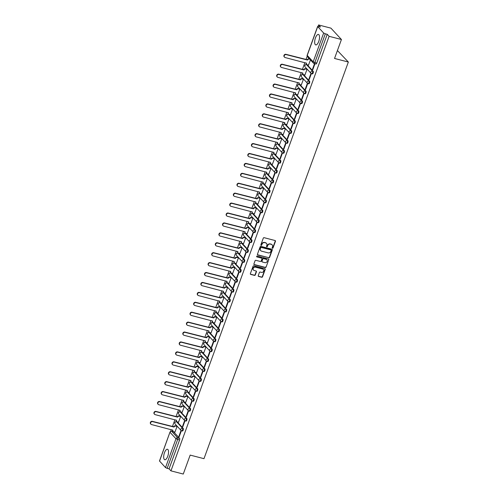 <?xml version="1.0" encoding="UTF-8"?>
<svg xmlns="http://www.w3.org/2000/svg" width="499" height="499" viewBox="0 0 499 499"><rect width="100%" height="100%" fill="white"/><g stroke="black" fill="none" stroke-linecap="round" stroke-linejoin="round"><path stroke-width="0.75" d="M272.454 248.259A0.474 0.424 137.2 0 0 273.04 247.934L275.454 241.304A0.68 0.611 137.2 0 0 275.074 240.524L264.127 237.686A0.68 0.611 137.2 0 0 263.291 238.154L260.877 244.784A0.474 0.424 137.2 0 0 261.145 245.333A0.474 0.424 137.2 0 0 261.726 245.009L262.037 244.148A2.183 1.952 137.2 0 1 264.713 242.657L265.624 242.894A2.183 1.952 137.2 0 1 266.846 245.396L266.535 246.25A0.474 0.424 137.2 0 0 266.797 246.799A0.474 0.424 137.2 0 0 267.383 246.469L267.695 245.614A2.183 1.952 137.2 0 1 270.371 244.117L271.281 244.354A2.183 1.952 137.2 0 1 272.504 246.855L272.192 247.716A0.474 0.424 137.2 0 0 272.454 248.259M272.186 248.015A0.474 0.424 137.2 0 0 272.828 247.71L275.242 241.073A0.68 0.611 137.2 0 0 275.223 240.587M260.871 245.084A0.474 0.424 137.2 0 0 261.52 244.778L262.037 244.148M266.528 246.55A0.474 0.424 137.2 0 0 267.171 246.244L267.695 245.614M167.751 456.273A5.414 2.096 -75.5 0 0 167.471 449.262A5.414 2.096 -75.5 0 0 164.47 452.73A5.414 2.096 -75.5 0 0 164.757 459.741A5.414 2.096 -75.5 0 0 167.751 456.273M318.736 41.442A5.414 2.096 -75.5 0 0 318.456 34.431A5.414 2.096 -75.5 0 0 315.455 37.899A5.414 2.096 -75.5 0 0 315.742 44.91A5.414 2.096 -75.5 0 0 318.736 41.442M182.291 430.943A1.391 0.536 -75.5 0 0 182.409 431.011A1.391 0.536 -75.5 0 0 183.227 429.963A1.391 0.536 -75.5 0 0 183.22 428.398L177.27 421.967A1.391 0.536 -75.5 0 0 177.151 421.892A1.391 0.536 -75.5 0 0 177.014 421.898M185.902 421.019A1.391 0.536 -75.5 0 0 186.015 421.094A1.391 0.536 -75.5 0 0 186.838 420.046A1.391 0.536 -75.5 0 0 186.826 418.48L180.875 412.043A1.391 0.536 -75.5 0 0 180.763 411.974A1.391 0.536 -75.5 0 0 180.626 411.981M189.514 411.101A1.391 0.536 -75.5 0 0 189.626 411.176A1.391 0.536 -75.5 0 0 190.45 410.128A1.391 0.536 -75.5 0 0 190.437 408.556L184.487 402.125A1.391 0.536 -75.5 0 0 184.374 402.051A1.391 0.536 -75.5 0 0 184.237 402.063M193.125 401.184A1.391 0.536 -75.5 0 0 193.238 401.252A1.391 0.536 -75.5 0 0 194.061 400.21A1.391 0.536 -75.5 0 0 194.049 398.639L188.098 392.208A1.391 0.536 -75.5 0 0 187.986 392.133A1.391 0.536 -75.5 0 0 187.849 392.139M196.731 391.266A1.391 0.536 -75.5 0 0 196.849 391.335A1.391 0.536 -75.5 0 0 197.673 390.287A1.391 0.536 -75.5 0 0 197.66 388.721L191.71 382.284A1.391 0.536 -75.5 0 0 191.591 382.215A1.391 0.536 -75.5 0 0 191.46 382.222M200.342 381.342A1.391 0.536 -75.5 0 0 200.461 381.417A1.391 0.536 -75.5 0 0 201.278 380.369A1.391 0.536 -75.5 0 0 201.272 378.803L195.321 372.366A1.391 0.536 -75.5 0 0 195.203 372.298A1.391 0.536 -75.5 0 0 195.065 372.304M203.954 371.424A1.391 0.536 -75.5 0 0 204.072 371.499A1.391 0.536 -75.5 0 0 204.889 370.451A1.391 0.536 -75.5 0 0 204.877 368.88L198.926 362.449A1.391 0.536 -75.5 0 0 198.814 362.374A1.391 0.536 -75.5 0 0 198.677 362.38M207.565 361.507A1.391 0.536 -75.5 0 0 207.678 361.575A1.391 0.536 -75.5 0 0 208.501 360.534A1.391 0.536 -75.5 0 0 208.488 358.962L202.538 352.531A1.391 0.536 -75.5 0 0 202.426 352.456A1.391 0.536 -75.5 0 0 202.288 352.462M211.177 351.589A1.391 0.536 -75.5 0 0 211.289 351.658A1.391 0.536 -75.5 0 0 212.112 350.61A1.391 0.536 -75.5 0 0 212.1 349.044L206.149 342.607A1.391 0.536 -75.5 0 0 206.037 342.539A1.391 0.536 -75.5 0 0 205.9 342.545M214.788 341.665A1.391 0.536 -75.5 0 0 214.901 341.74A1.391 0.536 -75.5 0 0 215.724 340.692A1.391 0.536 -75.5 0 0 215.711 339.127L209.761 332.69A1.391 0.536 -75.5 0 0 209.642 332.615A1.391 0.536 -75.5 0 0 209.511 332.627M218.394 331.748A1.391 0.536 -75.5 0 0 218.512 331.823A1.391 0.536 -75.5 0 0 219.329 330.775A1.391 0.536 -75.5 0 0 219.323 329.203L213.372 322.772A1.391 0.536 -75.5 0 0 213.254 322.697A1.391 0.536 -75.5 0 0 213.117 322.703M222.005 321.83A1.391 0.536 -75.5 0 0 222.124 321.899A1.391 0.536 -75.5 0 0 222.941 320.851A1.391 0.536 -75.5 0 0 222.934 319.285L216.978 312.854A1.391 0.536 -75.5 0 0 216.865 312.779A1.391 0.536 -75.5 0 0 216.728 312.786M225.617 311.906A1.391 0.536 -75.5 0 0 225.729 311.981A1.391 0.536 -75.5 0 0 226.552 310.933A1.391 0.536 -75.5 0 0 226.54 309.368L220.589 302.93A1.391 0.536 -75.5 0 0 220.477 302.862A1.391 0.536 -75.5 0 0 220.34 302.868M229.228 301.989A1.391 0.536 -75.5 0 0 229.34 302.063A1.391 0.536 -75.5 0 0 230.164 301.016A1.391 0.536 -75.5 0 0 230.151 299.444L224.201 293.013A1.391 0.536 -75.5 0 0 224.088 292.938A1.391 0.536 -75.5 0 0 223.951 292.95M232.84 292.071A1.391 0.536 -75.5 0 0 232.952 292.14A1.391 0.536 -75.5 0 0 233.775 291.098A1.391 0.536 -75.5 0 0 233.763 289.526L227.812 283.095A1.391 0.536 -75.5 0 0 227.694 283.02A1.391 0.536 -75.5 0 0 227.563 283.027M236.445 282.153A1.391 0.536 -75.5 0 0 236.563 282.222A1.391 0.536 -75.5 0 0 237.387 281.174A1.391 0.536 -75.5 0 0 237.374 279.608L231.424 273.171A1.391 0.536 -75.5 0 0 231.305 273.103A1.391 0.536 -75.5 0 0 231.174 273.109M240.056 272.229A1.391 0.536 -75.5 0 0 240.175 272.304A1.391 0.536 -75.5 0 0 240.992 271.256A1.391 0.536 -75.5 0 0 240.986 269.691L235.035 263.254A1.391 0.536 -75.5 0 0 234.917 263.185A1.391 0.536 -75.5 0 0 234.779 263.191M243.668 262.312A1.391 0.536 -75.5 0 0 243.78 262.387A1.391 0.536 -75.5 0 0 244.604 261.339A1.391 0.536 -75.5 0 0 244.591 259.767L238.641 253.336A1.391 0.536 -75.5 0 0 238.528 253.261A1.391 0.536 -75.5 0 0 238.391 253.267M247.279 252.394A1.391 0.536 -75.5 0 0 247.392 252.463A1.391 0.536 -75.5 0 0 248.215 251.421A1.391 0.536 -75.5 0 0 248.203 249.849L242.252 243.418A1.391 0.536 -75.5 0 0 242.14 243.344A1.391 0.536 -75.5 0 0 242.003 243.35M250.891 242.477A1.391 0.536 -75.5 0 0 251.003 242.545A1.391 0.536 -75.5 0 0 251.827 241.497A1.391 0.536 -75.5 0 0 251.814 239.932L245.864 233.495A1.391 0.536 -75.5 0 0 245.745 233.426A1.391 0.536 -75.5 0 0 245.614 233.432M254.496 232.553A1.391 0.536 -75.5 0 0 254.615 232.628A1.391 0.536 -75.5 0 0 255.438 231.58A1.391 0.536 -75.5 0 0 255.426 230.014L249.475 223.577A1.391 0.536 -75.5 0 0 249.357 223.508A1.391 0.536 -75.5 0 0 249.226 223.515M258.108 222.635A1.391 0.536 -75.5 0 0 258.226 222.71A1.391 0.536 -75.5 0 0 259.043 221.662A1.391 0.536 -75.5 0 0 259.037 220.09L253.087 213.659A1.391 0.536 -75.5 0 0 252.968 213.584A1.391 0.536 -75.5 0 0 252.831 213.591M261.719 212.717A1.391 0.536 -75.5 0 0 261.838 212.786A1.391 0.536 -75.5 0 0 262.655 211.738A1.391 0.536 -75.5 0 0 262.642 210.173L256.692 203.742A1.391 0.536 -75.5 0 0 256.58 203.667A1.391 0.536 -75.5 0 0 256.442 203.673M265.331 202.794A1.391 0.536 -75.5 0 0 265.443 202.868A1.391 0.536 -75.5 0 0 266.266 201.821A1.391 0.536 -75.5 0 0 266.254 200.255L260.303 193.818A1.391 0.536 -75.5 0 0 260.191 193.749A1.391 0.536 -75.5 0 0 260.054 193.755M268.942 192.876A1.391 0.536 -75.5 0 0 269.055 192.951A1.391 0.536 -75.5 0 0 269.878 191.903A1.391 0.536 -75.5 0 0 269.865 190.331L263.915 183.9A1.391 0.536 -75.5 0 0 263.803 183.825A1.391 0.536 -75.5 0 0 263.665 183.838M272.554 182.958A1.391 0.536 -75.5 0 0 272.666 183.027A1.391 0.536 -75.5 0 0 273.489 181.985A1.391 0.536 -75.5 0 0 273.477 180.413L267.526 173.983A1.391 0.536 -75.5 0 0 267.408 173.908A1.391 0.536 -75.5 0 0 267.277 173.914M276.159 173.041A1.391 0.536 -75.5 0 0 276.278 173.109A1.391 0.536 -75.5 0 0 277.095 172.061A1.391 0.536 -75.5 0 0 277.088 170.496L271.138 164.059A1.391 0.536 -75.5 0 0 271.019 163.99A1.391 0.536 -75.5 0 0 270.882 163.996M279.771 163.117A1.391 0.536 -75.5 0 0 279.889 163.192A1.391 0.536 -75.5 0 0 280.706 162.144A1.391 0.536 -75.5 0 0 280.7 160.578L274.743 154.141A1.391 0.536 -75.5 0 0 274.631 154.072A1.391 0.536 -75.5 0 0 274.494 154.079M283.382 153.199A1.391 0.536 -75.5 0 0 283.494 153.274A1.391 0.536 -75.5 0 0 284.318 152.226A1.391 0.536 -75.5 0 0 284.305 150.654L278.355 144.223A1.391 0.536 -75.5 0 0 278.242 144.149A1.391 0.536 -75.5 0 0 278.105 144.161M286.994 143.282A1.391 0.536 -75.5 0 0 287.106 143.35A1.391 0.536 -75.5 0 0 287.929 142.309A1.391 0.536 -75.5 0 0 287.917 140.737L281.966 134.306A1.391 0.536 -75.5 0 0 281.854 134.231A1.391 0.536 -75.5 0 0 281.717 134.237M290.605 133.364A1.391 0.536 -75.5 0 0 290.717 133.433A1.391 0.536 -75.5 0 0 291.541 132.385A1.391 0.536 -75.5 0 0 291.528 130.819L285.578 124.382A1.391 0.536 -75.5 0 0 285.459 124.313A1.391 0.536 -75.5 0 0 285.328 124.32M294.21 123.44A1.391 0.536 -75.5 0 0 294.329 123.515A1.391 0.536 -75.5 0 0 295.152 122.467A1.391 0.536 -75.5 0 0 295.14 120.901L289.189 114.464A1.391 0.536 -75.5 0 0 289.071 114.396A1.391 0.536 -75.5 0 0 288.933 114.402M297.822 113.523A1.391 0.536 -75.5 0 0 297.94 113.597A1.391 0.536 -75.5 0 0 298.758 112.549A1.391 0.536 -75.5 0 0 298.751 110.978L292.794 104.547A1.391 0.536 -75.5 0 0 292.682 104.472A1.391 0.536 -75.5 0 0 292.545 104.478M301.433 103.605A1.391 0.536 -75.5 0 0 301.546 103.673A1.391 0.536 -75.5 0 0 302.369 102.626A1.391 0.536 -75.5 0 0 302.357 101.06L296.406 94.629A1.391 0.536 -75.5 0 0 296.294 94.554A1.391 0.536 -75.5 0 0 296.156 94.561M305.045 93.681A1.391 0.536 -75.5 0 0 305.157 93.756A1.391 0.536 -75.5 0 0 305.981 92.708A1.391 0.536 -75.5 0 0 305.968 91.142L300.018 84.705A1.391 0.536 -75.5 0 0 299.905 84.637A1.391 0.536 -75.5 0 0 299.768 84.643M308.656 83.763A1.391 0.536 -75.5 0 0 308.769 83.838A1.391 0.536 -75.5 0 0 309.592 82.79A1.391 0.536 -75.5 0 0 309.58 81.218L303.629 74.788A1.391 0.536 -75.5 0 0 303.511 74.713A1.391 0.536 -75.5 0 0 303.38 74.725M312.262 73.846A1.391 0.536 -75.5 0 0 312.38 73.921A1.391 0.536 -75.5 0 0 313.204 72.873A1.391 0.536 -75.5 0 0 313.191 71.301L307.241 64.87A1.391 0.536 -75.5 0 0 307.122 64.795A1.391 0.536 -75.5 0 0 306.991 64.801M258.251 275.679A0.68 0.611 137.2 0 0 258.632 276.458L261.707 277.251A0.68 0.611 137.2 0 0 262.543 276.783L265.219 269.423A0.68 0.611 137.2 0 0 264.838 268.637L253.891 265.805A0.68 0.611 137.2 0 0 253.055 266.273L250.373 273.639A0.68 0.611 137.2 0 0 250.754 274.419L254.465 275.379A0.68 0.611 137.2 0 0 255.301 274.912L256.449 271.762A0.68 0.611 137.2 0 0 256.068 270.982L254.228 270.502A1.821 1.628 137.2 0 1 253.423 267.994A1.821 1.628 137.2 0 1 255.444 267.165L262.649 269.03A1.821 1.628 137.2 0 1 263.46 271.537A1.821 1.628 137.2 0 1 261.439 272.367L260.235 272.055A0.68 0.611 137.2 0 0 259.399 272.523L258.251 275.679M317.713 26.597L307.228 55.401L313.179 61.839L323.664 33.034L317.713 26.597L320.452 26.965L318.587 24.95L330.918 28.144L341.435 39.508L334.536 58.458L348.352 62.032L203.985 458.675L190.169 455.1L183.27 474.05L170.945 470.856L329.103 36.315L327.244 34.306L325.323 33.807L314.838 62.612A1.391 0.536 104.5 0 1 314.071 63.504A1.391 0.536 104.5 0 1 313.952 63.429A1.391 1.241 137.2 0 1 313.397 63.099A1.391 1.391 0 0 0 314.071 63.504L315.992 63.997A1.391 0.536 104.5 0 1 315.873 63.928M341.435 39.508L329.103 36.315M268.768 257.84A0.68 0.611 137.2 0 0 269.603 257.378L272.286 250.011A0.68 0.611 137.2 0 0 271.905 249.226L260.958 246.394A0.68 0.611 137.2 0 0 260.122 246.862L257.44 254.228A0.68 0.611 137.2 0 0 257.821 255.008L268.562 257.615A0.68 0.611 137.2 0 0 269.391 257.147L272.074 249.781A0.68 0.611 137.2 0 0 272.055 249.294M268.755 259.717L266.073 267.077A0.68 0.611 137.2 0 1 265.237 267.545L254.29 264.713A0.68 0.611 137.2 0 1 253.91 263.934L255.058 260.777A0.68 0.611 137.2 0 1 255.893 260.316L260.328 261.464A0.68 0.611 137.2 0 0 261.164 260.996L261.925 258.906A0.68 0.611 137.2 0 0 261.545 258.126L256.923 256.929A0.474 0.424 137.2 0 1 256.711 256.274A0.474 0.424 137.2 0 1 257.241 256.056L268.375 258.931A0.68 0.611 137.2 0 1 268.755 259.717L266.073 267.077M173.409 431.816A1.391 0.536 104.5 0 1 173.54 431.81A1.391 0.536 104.5 0 1 173.658 431.885L179.609 438.315L177.688 437.823A1.391 0.536 104.5 0 1 177.644 439.544L167.159 468.349L165.5 467.575L159.487 460.989L169.966 432.184L159.549 461.138M318.587 24.95L318.069 26.372M307.191 56.268L306.006 59.518M304.864 62.649L302.394 69.436M301.259 72.567L298.789 79.36M297.647 82.491L295.177 89.277M294.036 92.409L291.566 99.195M290.424 102.326L287.954 109.119M286.813 112.244L284.343 119.036M283.207 122.168L280.731 128.954M279.596 132.085L277.126 138.872M275.984 142.003L273.514 148.796M272.373 151.921L269.903 158.713M268.761 161.844L266.291 168.631M265.156 171.762L262.68 178.548M261.545 181.68L259.075 188.472M257.933 191.604L255.463 198.39M254.322 201.521L251.852 208.308M250.71 211.439L248.24 218.225M247.105 221.356L244.629 228.149M243.493 231.28L241.023 238.067M239.882 241.198L237.412 247.984M236.27 251.116L233.8 257.908M232.659 261.033L230.189 267.826M229.047 270.957L226.577 277.743M225.442 280.875L222.966 287.661M221.83 290.792L219.36 297.585M218.219 300.716L215.749 307.503M214.607 310.634L212.137 317.42M210.996 320.551L208.526 327.338M207.391 330.469L204.914 337.262M203.779 340.393L201.309 347.179M200.168 350.31L197.698 357.097M196.556 360.228L194.086 367.021M192.945 370.146L190.475 376.938M189.339 380.07L186.863 386.856M185.728 389.987L183.258 396.774M182.116 399.905L179.646 406.697M178.505 409.829L176.035 416.615M174.893 419.746L172.423 426.533M171.282 429.664L170.646 431.417M337.411 50.555L348.352 62.032M170.945 470.856L169.08 468.848L167.159 468.349M323.664 33.034L325.323 33.807M308.507 65.088L310.472 59.936M312.461 69.361L312.773 69.704L314.857 63.978L314.545 63.641L312.461 69.361L312.861 69.467M308.85 79.279L309.168 79.622L311.251 73.902L310.933 73.559L308.85 79.279L309.249 79.385M304.895 75.006L307.041 69.355L306.71 69.062M305.238 89.202L305.556 89.539L307.64 83.82L307.322 83.476L305.238 89.202L305.644 89.302M301.284 84.924L303.429 79.272L303.099 78.979M301.627 99.12L301.945 99.463L304.028 93.737L303.71 93.394L301.627 99.12L302.032 99.226M297.678 94.847L299.824 89.19L299.487 88.897M298.022 109.038L298.333 109.381L300.417 103.655L300.105 103.318L298.022 109.038L298.421 109.144M294.067 104.765L296.213 99.108L295.882 98.814M294.41 118.955L294.722 119.298L296.805 113.579L296.493 113.236L294.41 118.955L294.809 119.061M290.455 114.683L292.601 109.032L292.271 108.738M290.798 128.879L291.117 129.216L293.2 123.496L292.882 123.153L290.798 128.879L291.198 128.979M286.844 124.6L288.99 118.949L288.659 118.656M287.187 138.797L287.505 139.14L289.588 133.414L289.27 133.077L287.187 138.797L287.592 138.903M283.232 134.524L285.378 128.867L285.048 128.574M283.575 148.714L283.894 149.058L285.977 143.332L285.659 142.995L283.575 148.714L283.981 148.821M279.627 144.442L281.773 138.791L281.436 138.491M279.97 158.638L280.282 158.975L282.365 153.255L282.054 152.912L279.97 158.638L280.369 158.738M276.016 154.359L278.161 148.708L277.824 148.415M276.359 168.556L276.671 168.893L278.754 163.173L278.442 162.83L276.359 168.556L276.758 168.656M272.404 164.283L274.55 158.626L274.219 158.333M272.747 178.474L273.065 178.817L275.142 173.091L274.83 172.754L272.747 178.474L273.146 178.58M268.793 174.201L270.938 168.543L270.608 168.25M269.136 188.391L269.454 188.734L271.537 183.014L271.219 182.671L269.136 188.391L269.541 188.497M265.181 184.119L267.327 178.467L266.996 178.174M265.524 198.315L265.842 198.652L267.926 192.932L267.607 192.589L265.524 198.315L265.93 198.415M261.57 194.036L263.721 188.385L263.385 188.092M261.919 208.233L262.231 208.576L264.314 202.85L263.996 202.507L261.919 208.233L262.318 208.339M257.964 203.96L260.11 198.303L259.773 198.009M258.307 218.15L258.619 218.493L260.703 212.767L260.391 212.431L258.307 218.15L258.707 218.256M254.353 213.878L256.498 208.22L256.168 207.927M254.696 228.068L255.008 228.411L257.091 222.691L256.779 222.348L254.696 228.068L255.095 228.174M250.741 223.795L252.887 218.144L252.556 217.851M251.084 237.992L251.402 238.329L253.486 232.609L253.168 232.266L251.084 237.992L251.484 238.092M247.13 233.713L249.275 228.062L248.945 227.769M247.473 247.909L247.791 248.252L249.874 242.526L249.556 242.183L247.473 247.909L247.878 248.015M243.518 243.637L245.67 237.979L245.333 237.686M243.861 257.827L244.179 258.17L246.263 252.444L245.945 252.107L243.861 257.827L244.267 257.933M239.913 253.554L242.059 247.897L241.722 247.604M240.256 267.745L240.568 268.088L242.651 262.368L242.339 262.025L240.256 267.745L240.655 267.851M236.301 263.472L238.447 257.821L238.117 257.528M236.645 277.669L236.956 278.005L239.04 272.286L238.728 271.943L236.645 277.669L237.044 277.768M232.69 273.396L234.836 267.738L234.505 267.445M233.033 287.586L233.351 287.929L235.434 282.203L235.116 281.866L233.033 287.586L233.432 287.692M229.078 283.313L231.224 277.656L230.894 277.363M229.421 297.504L229.74 297.847L231.823 292.127L231.505 291.784L229.421 297.504L229.827 297.61M225.467 293.231L227.613 287.58L227.282 287.287M225.81 307.428L226.128 307.764L228.211 302.045L227.893 301.702L225.81 307.428L226.215 307.527M221.862 303.149L224.007 297.498L223.671 297.204M222.205 317.345L222.517 317.688L224.6 311.962L224.288 311.619L222.205 317.345L222.604 317.451M218.25 313.073L220.396 307.415L220.059 307.122M218.593 327.263L218.905 327.606L220.988 321.88L220.677 321.543L218.593 327.263L218.992 327.369M214.639 322.99L216.784 317.333L216.454 317.04M214.982 337.181L215.3 337.524L217.377 331.804L217.065 331.461L214.982 337.181L215.381 337.287M211.027 332.908L213.173 327.257L212.842 326.964M211.37 347.104L211.688 347.441L213.772 341.721L213.453 341.378L211.37 347.104L211.776 347.204M207.416 342.825L209.561 337.174L209.231 336.881M207.759 357.022L208.077 357.365L210.16 351.639L209.842 351.296L207.759 357.022L208.164 357.128M203.804 352.749L205.956 347.092L205.619 346.799M204.153 366.94L204.465 367.283L206.549 361.557L206.23 361.22L204.153 366.94L204.553 367.046M200.199 362.667L202.344 357.01L202.008 356.716M200.542 376.857L200.854 377.2L202.937 371.481L202.625 371.137L200.542 376.857L200.941 376.963M196.587 372.585L198.733 366.933L198.402 366.64M196.93 386.781L197.242 387.118L199.326 381.398L199.014 381.055L196.93 386.781L197.33 386.881M192.976 382.508L195.121 376.851L194.791 376.558M193.319 396.699L193.637 397.042L195.72 391.316L195.402 390.979L193.319 396.699L193.724 396.805M189.364 392.426L191.51 386.769L191.179 386.476M189.707 406.616L190.025 406.959L192.109 401.233L191.791 400.897L189.707 406.616L190.113 406.722M185.753 402.344L187.905 396.693L187.568 396.399M186.096 416.54L186.414 416.877L188.497 411.157L188.179 410.814L186.096 416.54L186.501 416.64M182.147 412.261L184.293 406.61L183.956 406.317M182.491 426.458L182.802 426.801L184.886 421.075L184.574 420.732L182.491 426.458L182.89 426.558M178.536 422.185L180.682 416.528L180.351 416.235M178.879 436.376L179.191 436.719L181.274 430.993L180.962 430.656L178.879 436.376L179.278 436.482M174.924 432.103L177.07 426.445L176.74 426.152M169.08 468.848L179.565 440.043A1.391 0.536 -75.5 0 0 179.609 438.315M327.244 34.306L316.759 63.111A1.391 0.536 104.5 0 1 315.992 63.997M272.042 244.766A2.183 1.952 137.2 0 0 271.069 244.13L271.281 244.354M267.489 245.383A2.183 1.952 137.2 0 1 270.159 243.892L271.069 244.13M266.391 243.3A2.183 1.952 137.2 0 0 265.418 242.664L265.624 242.894M261.832 243.924A2.183 1.952 137.2 0 1 264.501 242.427L265.418 242.664M257.459 254.721A0.68 0.611 137.2 0 0 257.609 254.783L268.562 257.615M271.182 250.479A0.474 0.424 137.2 0 0 270.92 249.93L261.308 247.442A0.474 0.424 137.2 0 0 260.721 247.772L260.391 248.677A2.183 1.952 137.2 0 0 261.613 251.178L268.181 252.874A2.183 1.952 137.2 0 0 270.857 251.384L271.182 250.479M260.64 250.542A2.183 1.952 137.2 0 1 260.185 248.446L260.515 247.541A0.474 0.424 137.2 0 1 261.096 247.217L270.708 249.7M253.929 264.426A0.68 0.611 137.2 0 0 254.078 264.489L265.025 267.321A0.68 0.611 137.2 0 0 265.861 266.853M261.694 258.189A0.68 0.611 137.2 0 0 261.333 257.896L256.923 256.929M264.938 262.655A1.821 1.628 137.2 0 0 266.884 259.748A1.821 1.628 137.2 0 0 266.154 259.318L263.615 258.657A0.68 0.611 137.2 0 0 262.78 259.124L262.019 261.214A0.68 0.611 137.2 0 0 262.399 262L264.938 262.655M266.772 259.642A1.821 1.628 137.2 0 0 265.942 259.087L266.154 259.318M262.037 261.707A0.68 0.611 137.2 0 1 261.807 260.989L262.568 258.9A0.68 0.611 137.2 0 1 263.403 258.432L265.942 259.087M268.543 259.486A0.68 0.611 137.2 0 0 268.524 259M263.272 269.354A1.821 1.628 137.2 0 0 262.443 268.799L262.649 269.03M253.398 269.953A1.821 1.628 137.2 0 1 255.232 266.934L262.443 268.799M250.398 274.132A0.68 0.611 137.2 0 0 250.548 274.194L254.259 275.155A0.68 0.611 137.2 0 0 255.089 274.687L256.237 271.531A0.68 0.611 137.2 0 0 256.218 271.044M258.27 276.165A0.68 0.611 137.2 0 0 258.42 276.228L261.495 277.026A0.68 0.611 137.2 0 0 262.331 276.558L265.013 269.192A0.68 0.611 137.2 0 0 264.988 268.699M309.823 59.238L309.318 59.107A1.391 1.241 137.2 0 0 307.615 60.055L286.208 54.622A1.597 1.428 137.2 0 0 285.141 57.547L306.486 63.173A1.391 1.241 137.2 0 0 307.259 64.764L308.588 65.107M306.704 64.433L306.43 64.14A1.391 1.241 -42.8 0 1 306.174 62.986M284.505 57.167L284.23 56.874A1.597 1.428 -42.8 0 1 285.933 54.322L307.347 59.761A1.391 1.241 -42.8 0 1 309.043 58.807L309.318 59.107M309.548 58.938L309.043 58.807M307.035 69.367L305.706 69.024A1.391 1.241 137.2 0 0 304.01 69.979L282.596 64.539A1.597 1.428 137.2 0 0 281.53 67.465L302.874 73.091A1.391 1.241 137.2 0 0 303.648 74.682L304.976 75.025M303.093 74.357L302.818 74.058A1.391 1.241 -42.8 0 1 302.562 72.91M280.893 67.084L280.619 66.791A1.597 1.428 -42.8 0 1 282.322 64.246L303.735 69.679A1.391 1.241 -42.8 0 1 305.438 68.731L305.706 69.024M306.791 69.08L305.438 68.731M303.429 79.285L302.101 78.942A1.391 1.241 137.2 0 0 300.398 79.896L278.985 74.457A1.597 1.428 137.2 0 0 277.918 77.382L299.263 83.009A1.391 1.241 137.2 0 0 300.036 84.605L301.365 84.949M299.481 84.275L299.207 83.975A1.391 1.241 -42.8 0 1 298.951 82.828M277.282 77.002L277.007 76.709A1.597 1.428 -42.8 0 1 278.71 74.164L300.124 79.597A1.391 1.241 -42.8 0 1 301.826 78.649L302.101 78.942M303.18 78.998L301.826 78.649M299.818 89.209L298.489 88.866A1.391 1.241 137.2 0 0 296.786 89.814L275.373 84.381A1.597 1.428 137.2 0 0 273.67 86.926A1.597 1.428 137.2 0 0 274.313 87.3L295.651 92.933A1.391 1.241 137.2 0 0 296.431 94.523L297.76 94.866M295.87 94.192L295.601 93.899A1.391 1.241 -42.8 0 1 295.346 92.745M273.67 86.926L273.396 86.626A1.597 1.428 -42.8 0 1 275.099 84.082L296.512 89.521A1.391 1.241 -42.8 0 1 298.215 88.566L298.489 88.866M299.568 88.916L298.215 88.566M296.206 99.126L294.878 98.783A1.391 1.241 137.2 0 0 293.175 99.731L271.762 94.299A1.597 1.428 137.2 0 0 270.059 96.843A1.597 1.428 137.2 0 0 270.701 97.224L292.04 102.85A1.391 1.241 137.2 0 0 292.819 104.441L294.148 104.784M292.264 104.11L291.99 103.817A1.391 1.241 -42.8 0 1 291.734 102.663M270.059 96.843L269.784 96.55A1.597 1.428 -42.8 0 1 271.493 93.999L292.901 99.438A1.391 1.241 -42.8 0 1 294.603 98.49L294.878 98.783M295.957 98.839L294.603 98.49M292.595 109.044L291.266 108.701A1.391 1.241 137.2 0 0 289.563 109.655L268.156 104.216A1.597 1.428 137.2 0 0 266.447 106.761A1.597 1.428 137.2 0 0 267.09 107.142L288.434 112.768A1.391 1.241 137.2 0 0 289.208 114.358L290.537 114.708M288.653 114.034L288.378 113.735A1.391 1.241 -42.8 0 1 288.123 112.587M266.447 106.761L266.179 106.468A1.597 1.428 -42.8 0 1 267.882 103.923L289.295 109.356A1.391 1.241 -42.8 0 1 290.992 108.408L291.266 108.701M292.352 108.757L290.992 108.408M288.983 118.968L287.655 118.619A1.391 1.241 137.2 0 0 285.958 119.573L264.545 114.134A1.597 1.428 137.2 0 0 262.842 116.685A1.597 1.428 137.2 0 0 263.478 117.059L284.823 122.685A1.391 1.241 137.2 0 0 285.596 124.282L286.925 124.625M285.041 123.952L284.767 123.658A1.391 1.241 -42.8 0 1 284.511 122.505M262.842 116.685L262.568 116.386A1.597 1.428 -42.8 0 1 264.27 113.841L285.684 119.28A1.391 1.241 -42.8 0 1 287.387 118.325L287.655 118.619M288.74 118.675L287.387 118.325M285.372 128.885L284.05 128.542A1.391 1.241 137.2 0 0 282.347 129.49L260.933 124.058A1.597 1.428 137.2 0 0 259.231 126.603A1.597 1.428 137.2 0 0 259.867 126.983L281.211 132.609A1.391 1.241 137.2 0 0 281.985 134.2L283.313 134.543M281.43 133.869L281.155 133.576A1.391 1.241 -42.8 0 1 280.9 132.422M259.231 126.603L258.956 126.303A1.597 1.428 -42.8 0 1 260.659 123.758L282.072 129.197A1.391 1.241 -42.8 0 1 283.775 128.243L284.05 128.542M285.129 128.599L283.775 128.243M281.767 138.803L280.438 138.46A1.391 1.241 137.2 0 0 278.735 139.408L257.322 133.975A1.597 1.428 137.2 0 0 255.619 136.52A1.597 1.428 137.2 0 0 256.261 136.901L277.6 142.527A1.391 1.241 137.2 0 0 278.38 144.117L279.702 144.46M277.818 143.787L277.55 143.494A1.391 1.241 -42.8 0 1 277.294 142.34M255.619 136.52L255.345 136.227A1.597 1.428 -42.8 0 1 257.047 133.676L278.461 139.115A1.391 1.241 -42.8 0 1 280.164 138.167L280.438 138.46M281.517 138.516L280.164 138.167M278.155 148.721L276.826 148.378A1.391 1.241 137.2 0 0 275.124 149.332L253.71 143.893A1.597 1.428 137.2 0 0 252.007 146.438A1.597 1.428 137.2 0 0 252.65 146.818L273.988 152.445A1.391 1.241 137.2 0 0 274.768 154.041L276.097 154.384M274.213 153.711L273.939 153.411A1.391 1.241 -42.8 0 1 273.683 152.264M252.007 146.438L251.733 146.145A1.597 1.428 -42.8 0 1 253.442 143.6L274.849 149.033A1.391 1.241 -42.8 0 1 276.552 148.084L276.826 148.378M277.906 148.434L276.552 148.084M274.544 158.645L273.215 158.302A1.391 1.241 137.2 0 0 271.512 159.25L250.105 153.811A1.597 1.428 137.2 0 0 248.396 156.362A1.597 1.428 137.2 0 0 249.038 156.736L270.377 162.362A1.391 1.241 137.2 0 0 271.157 163.959L272.485 164.302M270.601 163.628L270.327 163.335A1.391 1.241 -42.8 0 1 270.071 162.181M248.396 156.362L248.128 156.062A1.597 1.428 -42.8 0 1 249.831 153.517L271.238 158.956A1.391 1.241 -42.8 0 1 272.941 158.002L273.215 158.302M274.3 158.351L272.941 158.002M270.932 168.562L269.603 168.219A1.391 1.241 137.2 0 0 267.901 169.167L246.494 163.734A1.597 1.428 137.2 0 0 245.427 166.66L266.772 172.286A1.391 1.241 137.2 0 0 267.545 173.877L268.874 174.22M266.99 173.546L266.716 173.253A1.391 1.241 -42.8 0 1 266.46 172.099M244.791 166.279L244.516 165.986A1.597 1.428 -42.8 0 1 246.219 163.435L267.632 168.874A1.391 1.241 -42.8 0 1 269.335 167.92L269.603 168.219M270.689 168.275L269.335 167.92M267.321 178.48L265.998 178.137A1.391 1.241 137.2 0 0 264.295 179.091L242.882 173.652A1.597 1.428 137.2 0 0 241.815 176.577L263.16 182.204A1.391 1.241 137.2 0 0 263.934 183.794L265.262 184.137M263.378 183.47L263.104 183.17A1.391 1.241 -42.8 0 1 262.848 182.016M241.179 176.197L240.905 175.904A1.597 1.428 -42.8 0 1 242.608 173.359L264.021 178.792A1.391 1.241 -42.8 0 1 265.724 177.844L265.998 178.137M267.077 178.193L265.724 177.844M263.715 188.397L262.387 188.054A1.391 1.241 137.2 0 0 260.684 189.009L239.271 183.57A1.597 1.428 137.2 0 0 238.204 186.495L259.549 192.121A1.391 1.241 137.2 0 0 260.328 193.718L261.651 194.061M259.767 193.387L259.499 193.088A1.391 1.241 -42.8 0 1 259.243 191.94M237.568 186.115L237.293 185.821A1.597 1.428 -42.8 0 1 238.996 183.276L260.409 188.709A1.391 1.241 -42.8 0 1 262.112 187.761L262.387 188.054M263.466 188.111L262.112 187.761M260.104 198.321L258.775 197.978A1.391 1.241 137.2 0 0 257.072 198.926L235.659 193.487A1.597 1.428 137.2 0 0 233.956 196.038A1.597 1.428 137.2 0 0 234.599 196.413L255.937 202.045A1.391 1.241 137.2 0 0 256.717 203.636L258.045 203.979M256.162 203.305L255.887 203.012A1.391 1.241 -42.8 0 1 255.631 201.858M233.956 196.038L233.682 195.739A1.597 1.428 -42.8 0 1 235.391 193.194L256.798 198.633A1.391 1.241 -42.8 0 1 258.501 197.679L258.775 197.978M259.854 198.028L258.501 197.679M256.492 208.239L255.164 207.896A1.391 1.241 137.2 0 0 253.461 208.844L232.054 203.411A1.597 1.428 137.2 0 0 230.345 205.956A1.597 1.428 137.2 0 0 230.987 206.337L252.326 211.963A1.391 1.241 137.2 0 0 253.105 213.553L254.434 213.896M252.55 213.223L252.276 212.93A1.391 1.241 -42.8 0 1 252.02 211.776M230.345 205.956L230.076 205.663A1.597 1.428 -42.8 0 1 231.779 203.112L253.186 208.551A1.391 1.241 -42.8 0 1 254.889 207.596L255.164 207.896M256.249 207.952L254.889 207.596M252.881 218.157L251.552 217.814A1.391 1.241 137.2 0 0 249.849 218.768L228.442 213.329A1.597 1.428 137.2 0 0 227.376 216.254L248.72 221.88A1.391 1.241 137.2 0 0 249.494 223.471L250.822 223.82M248.939 223.147L248.664 222.847A1.391 1.241 -42.8 0 1 248.408 221.699M226.739 215.874L226.465 215.58A1.597 1.428 -42.8 0 1 228.168 213.036L249.581 218.468A1.391 1.241 -42.8 0 1 251.278 217.52L251.552 217.814M252.637 217.87L251.278 217.52M249.269 228.08L247.941 227.731A1.391 1.241 137.2 0 0 246.244 228.685L224.831 223.246A1.597 1.428 137.2 0 0 223.128 225.798A1.597 1.428 137.2 0 0 223.764 226.172L245.109 231.798A1.391 1.241 137.2 0 0 245.882 233.395L247.211 233.738M245.327 233.064L245.053 232.771A1.391 1.241 -42.8 0 1 244.797 231.617M223.128 225.798L222.853 225.498A1.597 1.428 -42.8 0 1 224.556 222.953L245.97 228.392A1.391 1.241 -42.8 0 1 247.672 227.438L247.941 227.731M249.026 227.787L247.672 227.438M245.664 237.998L244.335 237.655A1.391 1.241 137.2 0 0 242.633 238.603L221.219 233.17A1.597 1.428 137.2 0 0 219.516 235.715A1.597 1.428 137.2 0 0 220.153 236.096L241.497 241.722A1.391 1.241 137.2 0 0 242.271 243.312L243.599 243.655M241.716 242.982L241.441 242.689A1.391 1.241 -42.8 0 1 241.185 241.535M219.516 235.715L219.242 235.416A1.597 1.428 -42.8 0 1 220.945 232.871L242.358 238.31A1.391 1.241 -42.8 0 1 244.061 237.356L244.335 237.655M245.414 237.711L244.061 237.356M242.052 247.916L240.724 247.573A1.391 1.241 137.2 0 0 239.021 248.521L217.608 243.088A1.597 1.428 137.2 0 0 215.905 245.633A1.597 1.428 137.2 0 0 216.547 246.013L237.886 251.639A1.391 1.241 137.2 0 0 238.665 253.23L239.994 253.573M238.104 252.899L237.836 252.606A1.391 1.241 -42.8 0 1 237.58 251.452M215.905 245.633L215.63 245.34A1.597 1.428 -42.8 0 1 217.333 242.788L238.747 248.228A1.391 1.241 -42.8 0 1 240.449 247.279L240.724 247.573M241.803 247.629L240.449 247.279M238.441 257.833L237.112 257.49A1.391 1.241 137.2 0 0 235.409 258.445L213.996 253.005A1.597 1.428 137.2 0 0 212.293 255.55A1.597 1.428 137.2 0 0 212.936 255.931L234.274 261.557A1.391 1.241 137.2 0 0 235.054 263.154L236.383 263.497M234.499 262.823L234.224 262.524A1.391 1.241 -42.8 0 1 233.969 261.376M212.293 255.55L212.019 255.257A1.597 1.428 -42.8 0 1 213.728 252.712L235.135 258.145A1.391 1.241 -42.8 0 1 236.838 257.197L237.112 257.49M238.191 257.546L236.838 257.197M234.829 267.757L233.501 267.414A1.391 1.241 137.2 0 0 231.798 268.362L210.391 262.923A1.597 1.428 137.2 0 0 208.682 265.474A1.597 1.428 137.2 0 0 209.324 265.848L230.669 271.475A1.391 1.241 137.2 0 0 231.442 273.072L232.771 273.415M230.887 272.741L230.613 272.448A1.391 1.241 -42.8 0 1 230.357 271.294M208.682 265.474L208.414 265.175A1.597 1.428 -42.8 0 1 210.116 262.63L231.53 268.069A1.391 1.241 -42.8 0 1 233.226 267.115L233.501 267.414M234.586 267.464L233.226 267.115M231.218 277.675L229.889 277.332A1.391 1.241 137.2 0 0 228.193 278.28L206.779 272.847A1.597 1.428 137.2 0 0 205.713 275.772L227.057 281.399A1.391 1.241 137.2 0 0 227.831 282.989L229.16 283.332M227.276 282.659L227.001 282.365A1.391 1.241 -42.8 0 1 226.746 281.211M205.077 275.392L204.802 275.099A1.597 1.428 -42.8 0 1 206.505 272.548L227.918 277.987A1.391 1.241 -42.8 0 1 229.621 277.032L229.889 277.332M230.975 277.388L229.621 277.032M227.613 287.592L226.284 287.249A1.391 1.241 137.2 0 0 224.581 288.204L203.168 282.765A1.597 1.428 137.2 0 0 202.101 285.69L223.446 291.316A1.391 1.241 137.2 0 0 224.219 292.907L225.548 293.25M223.664 292.582L223.39 292.283A1.391 1.241 -42.8 0 1 223.134 291.129M201.465 285.309L201.191 285.016A1.597 1.428 -42.8 0 1 202.893 282.471L224.307 287.904A1.391 1.241 -42.8 0 1 226.01 286.956L226.284 287.249M227.363 287.305L226.01 286.956M224.001 297.51L222.673 297.167A1.391 1.241 137.2 0 0 220.97 298.121L199.556 292.682A1.597 1.428 137.2 0 0 197.853 295.227A1.597 1.428 137.2 0 0 198.496 295.608L219.834 301.234A1.391 1.241 137.2 0 0 220.614 302.831L221.936 303.174M220.053 302.5L219.785 302.201A1.391 1.241 -42.8 0 1 219.529 301.053M197.853 295.227L197.579 294.934A1.597 1.428 -42.8 0 1 199.282 292.389L220.695 297.822A1.391 1.241 -42.8 0 1 222.398 296.874L222.673 297.167M223.752 297.223L222.398 296.874M220.39 307.434L219.061 307.091A1.391 1.241 137.2 0 0 217.358 308.039L195.945 302.6A1.597 1.428 137.2 0 0 194.242 305.151A1.597 1.428 137.2 0 0 194.884 305.525L216.223 311.158A1.391 1.241 137.2 0 0 217.003 312.748L218.331 313.091M216.447 312.418L216.173 312.125A1.391 1.241 -42.8 0 1 215.917 310.971M194.242 305.151L193.968 304.852A1.597 1.428 -42.8 0 1 195.677 302.307L217.084 307.746A1.391 1.241 -42.8 0 1 218.787 306.791L219.061 307.091M220.14 307.141L218.787 306.791M216.778 317.352L215.449 317.008A1.391 1.241 137.2 0 0 213.747 317.957L192.34 312.524A1.597 1.428 137.2 0 0 190.63 315.069A1.597 1.428 137.2 0 0 191.273 315.449L212.611 321.075A1.391 1.241 137.2 0 0 213.391 322.666L214.72 323.009M212.836 322.335L212.562 322.042A1.391 1.241 -42.8 0 1 212.306 320.888M190.63 315.069L190.362 314.775A1.597 1.428 -42.8 0 1 192.065 312.224L213.472 317.663A1.391 1.241 -42.8 0 1 215.175 316.709L215.449 317.008M216.535 317.065L215.175 316.709M213.167 327.269L211.838 326.926A1.391 1.241 137.2 0 0 210.135 327.88L188.728 322.441A1.597 1.428 137.2 0 0 187.661 325.367L209.006 330.993A1.391 1.241 137.2 0 0 209.78 332.584L211.108 332.927M209.224 332.259L208.95 331.96A1.391 1.241 -42.8 0 1 208.694 330.812M187.025 324.986L186.751 324.693A1.597 1.428 -42.8 0 1 188.454 322.148L209.867 327.581A1.391 1.241 -42.8 0 1 211.57 326.633L211.838 326.926M212.923 326.982L211.57 326.633M209.555 337.187L208.233 336.844A1.391 1.241 137.2 0 0 206.53 337.798L185.117 332.359A1.597 1.428 137.2 0 0 183.414 334.91A1.597 1.428 137.2 0 0 184.05 335.284L205.395 340.911A1.391 1.241 137.2 0 0 206.168 342.507L207.497 342.85M205.613 342.177L205.339 341.884A1.391 1.241 -42.8 0 1 205.083 340.73M183.414 334.91L183.139 334.611A1.597 1.428 -42.8 0 1 184.842 332.066L206.255 337.499A1.391 1.241 -42.8 0 1 207.958 336.551L208.233 336.844M209.312 336.9L207.958 336.551M205.95 347.111L204.621 346.768A1.391 1.241 137.2 0 0 202.918 347.716L181.505 342.283A1.597 1.428 137.2 0 0 179.802 344.828A1.597 1.428 137.2 0 0 180.445 345.202L201.783 350.834A1.391 1.241 137.2 0 0 202.563 352.425L203.885 352.768M202.001 352.094L201.733 351.801A1.391 1.241 -42.8 0 1 201.477 350.647M179.802 344.828L179.528 344.528A1.597 1.428 -42.8 0 1 181.231 341.983L202.644 347.423A1.391 1.241 -42.8 0 1 204.347 346.468L204.621 346.768M205.7 346.824L204.347 346.468M202.338 357.028L201.01 356.685A1.391 1.241 137.2 0 0 199.307 357.633L177.893 352.2A1.597 1.428 137.2 0 0 176.191 354.745A1.597 1.428 137.2 0 0 176.833 355.126L198.172 360.752A1.391 1.241 137.2 0 0 198.951 362.343L200.28 362.686M198.396 362.012L198.122 361.719A1.391 1.241 -42.8 0 1 197.866 360.565M176.191 354.745L175.916 354.452A1.597 1.428 -42.8 0 1 177.625 351.901L199.032 357.34A1.391 1.241 -42.8 0 1 200.735 356.392L201.01 356.685M202.089 356.741L200.735 356.392M198.727 366.946L197.398 366.603A1.391 1.241 137.2 0 0 195.695 367.557L174.288 362.118A1.597 1.428 137.2 0 0 172.579 364.663A1.597 1.428 137.2 0 0 173.222 365.043L194.56 370.67A1.391 1.241 137.2 0 0 195.34 372.26L196.668 372.61M194.785 371.936L194.51 371.636A1.391 1.241 -42.8 0 1 194.254 370.489M172.579 364.663L172.311 364.37A1.597 1.428 -42.8 0 1 174.014 361.825L195.421 367.258A1.391 1.241 -42.8 0 1 197.124 366.31L197.398 366.603M198.483 366.659L197.124 366.31M195.115 376.87L193.787 376.52A1.391 1.241 137.2 0 0 192.084 377.475L170.677 372.036A1.597 1.428 137.2 0 0 168.974 374.587A1.597 1.428 137.2 0 0 169.61 374.961L190.955 380.587A1.391 1.241 137.2 0 0 191.728 382.184L193.057 382.527M191.173 381.854L190.899 381.56A1.391 1.241 -42.8 0 1 190.643 380.406M168.974 374.587L168.699 374.287A1.597 1.428 -42.8 0 1 170.402 371.743L191.816 377.182A1.391 1.241 -42.8 0 1 193.512 376.227L193.787 376.52M194.872 376.577L193.512 376.227M191.504 386.787L190.175 386.444A1.391 1.241 137.2 0 0 188.479 387.392L167.065 381.96A1.597 1.428 137.2 0 0 165.999 384.885L187.343 390.511A1.391 1.241 137.2 0 0 188.117 392.102L189.445 392.445M187.562 391.771L187.287 391.478A1.391 1.241 -42.8 0 1 187.031 390.324M165.362 384.504L165.088 384.211A1.597 1.428 -42.8 0 1 166.791 381.66L188.204 387.099A1.391 1.241 -42.8 0 1 189.907 386.145L190.175 386.444M191.26 386.5L189.907 386.145M187.898 396.705L186.57 396.362A1.391 1.241 137.2 0 0 184.867 397.31L163.454 391.877A1.597 1.428 137.2 0 0 162.387 394.803L183.732 400.429A1.391 1.241 137.2 0 0 184.505 402.019L185.834 402.362M183.95 401.695L183.676 401.396A1.391 1.241 -42.8 0 1 183.42 400.242M161.751 394.422L161.476 394.129A1.597 1.428 -42.8 0 1 163.179 391.584L184.593 397.017A1.391 1.241 -42.8 0 1 186.295 396.069L186.57 396.362M187.649 396.418L186.295 396.069M184.287 406.623L182.958 406.28A1.391 1.241 137.2 0 0 181.256 407.234L159.842 401.795A1.597 1.428 137.2 0 0 158.139 404.34A1.597 1.428 137.2 0 0 158.782 404.72L180.12 410.346A1.391 1.241 137.2 0 0 180.9 411.943L182.229 412.286M180.339 411.613L180.07 411.313A1.391 1.241 -42.8 0 1 179.815 410.166M158.139 404.34L157.865 404.047A1.597 1.428 -42.8 0 1 159.568 401.502L180.981 406.935A1.391 1.241 -42.8 0 1 182.684 405.986L182.958 406.28M184.037 406.336L182.684 405.986M180.675 416.546L179.347 416.203A1.391 1.241 137.2 0 0 177.644 417.152L156.237 411.712A1.597 1.428 137.2 0 0 154.528 414.264A1.597 1.428 137.2 0 0 155.17 414.638L176.509 420.27A1.391 1.241 137.2 0 0 177.288 421.861L178.617 422.204M176.733 421.53L176.459 421.237A1.391 1.241 -42.8 0 1 176.203 420.083M154.528 414.264L154.253 413.964A1.597 1.428 -42.8 0 1 155.962 411.419L177.37 416.858A1.391 1.241 -42.8 0 1 179.072 415.904L179.347 416.203M180.426 416.253L179.072 415.904M177.064 426.464L175.735 426.121A1.391 1.241 137.2 0 0 174.032 427.069L152.625 421.636A1.597 1.428 137.2 0 0 150.916 424.181A1.597 1.428 137.2 0 0 151.559 424.562L172.904 430.188A1.391 1.241 137.2 0 0 173.677 431.778L175.006 432.122M173.122 431.448L172.847 431.155A1.391 1.241 -42.8 0 1 172.592 430.001M150.916 424.181L150.648 423.888A1.597 1.428 -42.8 0 1 152.351 421.337L173.764 426.776A1.391 1.241 -42.8 0 1 175.461 425.822L175.735 426.121M176.821 426.177L175.461 425.822M176.278 421.749A1.391 0.536 104.5 0 1 176.471 421.717A1.391 0.536 104.5 0 1 176.584 421.786L182.534 428.223A1.391 0.536 104.5 0 1 182.547 429.789A1.391 0.536 104.5 0 1 181.723 430.837A1.391 0.536 104.5 0 1 181.611 430.762A1.391 1.241 -42.8 0 1 180.831 429.171A1.391 1.241 -42.8 0 1 182.534 428.223L183.22 428.398M177.27 421.967L176.584 421.786A1.391 1.241 137.2 0 0 174.881 422.74A1.391 1.241 -42.8 0 0 175.105 424L181.056 430.437A1.391 1.391 0 0 0 181.723 430.837L182.409 431.011M179.889 411.831A1.391 0.536 104.5 0 1 180.083 411.794A1.391 0.536 104.5 0 1 180.195 411.868L186.146 418.299A1.391 0.536 104.5 0 1 186.158 419.871A1.391 0.536 104.5 0 1 185.335 420.919A1.391 0.536 104.5 0 1 185.223 420.844A1.391 1.241 -42.8 0 1 184.443 419.254A1.391 1.241 -42.8 0 1 186.146 418.299L186.826 418.48M180.875 412.043L180.195 411.868A1.391 1.241 137.2 0 0 178.492 412.816A1.391 1.241 -42.8 0 0 178.717 414.083L184.667 420.514A1.391 1.391 0 0 0 185.335 420.919L186.015 421.094M183.495 401.907A1.391 0.536 104.5 0 1 183.688 401.876A1.391 0.536 104.5 0 1 183.807 401.951L189.757 408.382A1.391 0.536 104.5 0 1 189.77 409.953A1.391 0.536 104.5 0 1 188.946 410.995A1.391 0.536 104.5 0 1 188.834 410.926A1.391 1.241 -42.8 0 1 188.054 409.336A1.391 1.241 -42.8 0 1 189.757 408.382L190.437 408.556M184.487 402.125L183.807 401.951A1.391 1.241 137.2 0 0 182.104 402.899A1.391 1.241 -42.8 0 0 182.322 404.165L188.273 410.596A1.391 1.391 0 0 0 188.946 410.995L189.626 411.176M187.106 391.989A1.391 0.536 104.5 0 1 187.3 391.958A1.391 0.536 104.5 0 1 187.418 392.027L193.369 398.464A1.391 0.536 104.5 0 1 193.381 400.03A1.391 0.536 104.5 0 1 192.558 401.077A1.391 0.536 104.5 0 1 192.439 401.009A1.391 1.241 -42.8 0 1 191.666 399.412A1.391 1.241 -42.8 0 1 193.369 398.464L194.049 398.639M188.098 392.208L187.418 392.027A1.391 1.241 137.2 0 0 185.715 392.981A1.391 1.241 -42.8 0 0 185.934 394.241L191.884 400.678A1.391 1.391 0 0 0 192.558 401.077L193.238 401.252M190.718 382.072A1.391 0.536 104.5 0 1 190.911 382.041A1.391 0.536 104.5 0 1 191.03 382.109L196.98 388.546A1.391 0.536 104.5 0 1 196.986 390.112A1.391 0.536 104.5 0 1 196.169 391.16A1.391 0.536 104.5 0 1 196.051 391.085A1.391 1.241 -42.8 0 1 195.277 389.494A1.391 1.241 -42.8 0 1 196.98 388.546L197.66 388.721M191.71 382.284L191.03 382.109A1.391 1.241 137.2 0 0 189.327 383.064A1.391 1.241 -42.8 0 0 189.545 384.324L195.496 390.761A1.391 1.391 0 0 0 196.169 391.16L196.849 391.335M194.329 372.148A1.391 0.536 104.5 0 1 194.523 372.117A1.391 0.536 104.5 0 1 194.635 372.192L200.586 378.622A1.391 0.536 104.5 0 1 200.598 380.194A1.391 0.536 104.5 0 1 199.775 381.242A1.391 0.536 104.5 0 1 199.662 381.167A1.391 1.241 -42.8 0 1 198.889 379.577A1.391 1.241 -42.8 0 1 200.586 378.622L201.272 378.803M195.321 372.366L194.635 372.192A1.391 1.241 137.2 0 0 192.932 373.14A1.391 1.241 -42.8 0 0 193.157 374.406L199.107 380.837A1.391 1.391 0 0 0 199.775 381.242L200.461 381.417M197.941 362.23A1.391 0.536 104.5 0 1 198.134 362.199A1.391 0.536 104.5 0 1 198.246 362.274L204.197 368.705A1.391 0.536 104.5 0 1 204.21 370.277A1.391 0.536 104.5 0 1 203.386 371.318A1.391 0.536 104.5 0 1 203.274 371.25A1.391 1.241 -42.8 0 1 202.494 369.659A1.391 1.241 -42.8 0 1 204.197 368.705L204.877 368.88M198.926 362.449L198.246 362.274A1.391 1.241 137.2 0 0 196.544 363.222A1.391 1.241 -42.8 0 0 196.768 364.488L202.719 370.919A1.391 1.391 0 0 0 203.386 371.318L204.072 371.499M201.546 352.313A1.391 0.536 104.5 0 1 201.739 352.282A1.391 0.536 104.5 0 1 201.858 352.35L207.809 358.787A1.391 0.536 104.5 0 1 207.821 360.353A1.391 0.536 104.5 0 1 206.998 361.401A1.391 0.536 104.5 0 1 206.885 361.332A1.391 1.241 -42.8 0 1 206.106 359.735A1.391 1.241 -42.8 0 1 207.809 358.787L208.488 358.962M202.538 352.531L201.858 352.35A1.391 1.241 137.2 0 0 200.155 353.304A1.391 1.241 -42.8 0 0 200.373 354.564L206.324 361.002A1.391 1.391 0 0 0 206.998 361.401L207.678 361.575M205.158 342.395A1.391 0.536 104.5 0 1 205.351 342.358A1.391 0.536 104.5 0 1 205.469 342.433L211.42 348.863A1.391 0.536 104.5 0 1 211.433 350.435A1.391 0.536 104.5 0 1 210.609 351.483A1.391 0.536 104.5 0 1 210.491 351.408A1.391 1.241 -42.8 0 1 209.717 349.818A1.391 1.241 -42.8 0 1 211.42 348.863L212.1 349.044M206.149 342.607L205.469 342.433A1.391 1.241 137.2 0 0 203.767 343.387A1.391 1.241 -42.8 0 0 203.985 344.647L209.936 351.078A1.391 1.391 0 0 0 210.609 351.483L211.289 351.658M208.769 332.471A1.391 0.536 104.5 0 1 208.962 332.44A1.391 0.536 104.5 0 1 209.081 332.515L215.032 338.946A1.391 0.536 104.5 0 1 215.038 340.518A1.391 0.536 104.5 0 1 214.221 341.566A1.391 0.536 104.5 0 1 214.102 341.491A1.391 1.241 -42.8 0 1 213.329 339.9A1.391 1.241 -42.8 0 1 215.032 338.946L215.711 339.127M209.761 332.69L209.081 332.515A1.391 1.241 137.2 0 0 207.378 333.463A1.391 1.241 -42.8 0 0 207.596 334.729L213.547 341.16A1.391 1.391 0 0 0 214.221 341.566L214.901 341.74M212.381 322.554A1.391 0.536 104.5 0 1 212.574 322.522A1.391 0.536 104.5 0 1 212.686 322.597L218.637 329.028A1.391 0.536 104.5 0 1 218.649 330.594A1.391 0.536 104.5 0 1 217.832 331.642A1.391 0.536 104.5 0 1 217.714 331.573A1.391 1.241 -42.8 0 1 216.94 329.976A1.391 1.241 -42.8 0 1 218.637 329.028L219.323 329.203M213.372 322.772L212.686 322.597A1.391 1.241 137.2 0 0 210.983 323.545A1.391 1.241 -42.8 0 0 211.208 324.812L217.159 331.242A1.391 1.391 0 0 0 217.832 331.642L218.512 331.823M215.992 312.636A1.391 0.536 104.5 0 1 216.186 312.605A1.391 0.536 104.5 0 1 216.298 312.673L222.248 319.111A1.391 0.536 104.5 0 1 222.261 320.676A1.391 0.536 104.5 0 1 221.437 321.724A1.391 0.536 104.5 0 1 221.325 321.649A1.391 1.241 -42.8 0 1 220.546 320.059A1.391 1.241 -42.8 0 1 222.248 319.111L222.934 319.285M216.978 312.854L216.298 312.673A1.391 1.241 137.2 0 0 214.595 313.628A1.391 1.241 -42.8 0 0 214.82 314.888L220.77 321.325A1.391 1.391 0 0 0 221.437 321.724L222.124 321.899M219.597 302.718A1.391 0.536 104.5 0 1 219.797 302.681A1.391 0.536 104.5 0 1 219.909 302.756L225.86 309.187A1.391 0.536 104.5 0 1 225.872 310.758A1.391 0.536 104.5 0 1 225.049 311.806A1.391 0.536 104.5 0 1 224.937 311.732A1.391 1.241 -42.8 0 1 224.157 310.141A1.391 1.241 -42.8 0 1 225.86 309.187L226.54 309.368M220.589 302.93L219.909 302.756A1.391 1.241 137.2 0 0 218.206 303.704A1.391 1.241 -42.8 0 0 218.425 304.97L224.382 311.401A1.391 1.391 0 0 0 225.049 311.806L225.729 311.981M223.209 292.794A1.391 0.536 104.5 0 1 223.402 292.763A1.391 0.536 104.5 0 1 223.521 292.838L229.471 299.269A1.391 0.536 104.5 0 1 229.484 300.841A1.391 0.536 104.5 0 1 228.661 301.883A1.391 0.536 104.5 0 1 228.542 301.814A1.391 1.241 -42.8 0 1 227.769 300.223A1.391 1.241 -42.8 0 1 229.471 299.269L230.151 299.444M224.201 293.013L223.521 292.838A1.391 1.241 137.2 0 0 221.818 293.786A1.391 1.241 -42.8 0 0 222.036 295.052L227.987 301.483A1.391 1.391 0 0 0 228.661 301.883L229.34 302.063M226.82 282.877A1.391 0.536 104.5 0 1 227.014 282.846A1.391 0.536 104.5 0 1 227.132 282.914L233.083 289.351A1.391 0.536 104.5 0 1 233.089 290.917A1.391 0.536 104.5 0 1 232.272 291.965A1.391 0.536 104.5 0 1 232.154 291.896A1.391 1.241 -42.8 0 1 231.38 290.299A1.391 1.241 -42.8 0 1 233.083 289.351L233.763 289.526M227.812 283.095L227.132 282.914A1.391 1.241 137.2 0 0 225.429 283.869A1.391 1.241 -42.8 0 0 225.648 285.129L231.598 291.566A1.391 1.391 0 0 0 232.272 291.965L232.952 292.14M230.432 272.959A1.391 0.536 104.5 0 1 230.625 272.928A1.391 0.536 104.5 0 1 230.738 272.997L236.694 279.434A1.391 0.536 104.5 0 1 236.701 280.999A1.391 0.536 104.5 0 1 235.884 282.047A1.391 0.536 104.5 0 1 235.765 281.972A1.391 1.241 -42.8 0 1 234.992 280.382A1.391 1.241 -42.8 0 1 236.694 279.434L237.374 279.608M231.424 273.171L230.738 272.997A1.391 1.241 137.2 0 0 229.041 273.951A1.391 1.241 -42.8 0 0 229.259 275.211L235.21 281.648A1.391 1.391 0 0 0 235.884 282.047L236.563 282.222M234.043 263.042A1.391 0.536 104.5 0 1 234.237 263.004A1.391 0.536 104.5 0 1 234.349 263.079L240.3 269.51A1.391 0.536 104.5 0 1 240.312 271.082A1.391 0.536 104.5 0 1 239.489 272.13A1.391 0.536 104.5 0 1 239.377 272.055A1.391 1.241 -42.8 0 1 238.597 270.464A1.391 1.241 -42.8 0 1 240.3 269.51L240.986 269.691M235.035 263.254L234.349 263.079A1.391 1.241 137.2 0 0 232.646 264.027A1.391 1.241 -42.8 0 0 232.871 265.293L238.821 271.724A1.391 1.391 0 0 0 239.489 272.13L240.175 272.304M237.655 253.118A1.391 0.536 104.5 0 1 237.848 253.087A1.391 0.536 104.5 0 1 237.961 253.161L243.911 259.592A1.391 0.536 104.5 0 1 243.924 261.164A1.391 0.536 104.5 0 1 243.1 262.206A1.391 0.536 104.5 0 1 242.988 262.137A1.391 1.241 -42.8 0 1 242.208 260.547A1.391 1.241 -42.8 0 1 243.911 259.592L244.591 259.767M238.641 253.336L237.961 253.161A1.391 1.241 137.2 0 0 236.258 254.11A1.391 1.241 -42.8 0 0 236.476 255.376L242.433 261.807A1.391 1.391 0 0 0 243.1 262.206L243.78 262.387M241.26 243.2A1.391 0.536 104.5 0 1 241.454 243.169A1.391 0.536 104.5 0 1 241.572 243.238L247.523 249.675A1.391 0.536 104.5 0 1 247.535 251.24A1.391 0.536 104.5 0 1 246.712 252.288A1.391 0.536 104.5 0 1 246.6 252.22A1.391 1.241 -42.8 0 1 245.82 250.623A1.391 1.241 -42.8 0 1 247.523 249.675L248.203 249.849M242.252 243.418L241.572 243.238A1.391 1.241 137.2 0 0 239.869 244.192A1.391 1.241 -42.8 0 0 240.088 245.452L246.038 251.889A1.391 1.391 0 0 0 246.712 252.288L247.392 252.463M244.872 233.282A1.391 0.536 104.5 0 1 245.065 233.251A1.391 0.536 104.5 0 1 245.184 233.32L251.134 239.757A1.391 0.536 104.5 0 1 251.147 241.323A1.391 0.536 104.5 0 1 250.323 242.371A1.391 0.536 104.5 0 1 250.205 242.296A1.391 1.241 -42.8 0 1 249.431 240.705A1.391 1.241 -42.8 0 1 251.134 239.757L251.814 239.932M245.864 233.495L245.184 233.32A1.391 1.241 137.2 0 0 243.481 234.274A1.391 1.241 -42.8 0 0 243.699 235.534L249.65 241.971A1.391 1.391 0 0 0 250.323 242.371L251.003 242.545M248.483 223.359A1.391 0.536 104.5 0 1 248.677 223.327A1.391 0.536 104.5 0 1 248.789 223.402L254.746 229.833A1.391 0.536 104.5 0 1 254.752 231.405A1.391 0.536 104.5 0 1 253.935 232.453A1.391 0.536 104.5 0 1 253.816 232.378A1.391 1.241 -42.8 0 1 253.043 230.788A1.391 1.241 -42.8 0 1 254.746 229.833L255.426 230.014M249.475 223.577L248.789 223.402A1.391 1.241 137.2 0 0 247.092 224.35A1.391 1.241 -42.8 0 0 247.311 225.617L253.261 232.047A1.391 1.391 0 0 0 253.935 232.453L254.615 232.628M252.095 213.441A1.391 0.536 104.5 0 1 252.288 213.41A1.391 0.536 104.5 0 1 252.4 213.485L258.351 219.916A1.391 0.536 104.5 0 1 258.363 221.481A1.391 0.536 104.5 0 1 257.54 222.529A1.391 0.536 104.5 0 1 257.428 222.46A1.391 1.241 -42.8 0 1 256.654 220.864A1.391 1.241 -42.8 0 1 258.351 219.916L259.037 220.09M253.087 213.659L252.4 213.485A1.391 1.241 137.2 0 0 250.698 214.433A1.391 1.241 -42.8 0 0 250.922 215.699L256.873 222.13A1.391 1.391 0 0 0 257.54 222.529L258.226 222.71M255.706 203.523A1.391 0.536 104.5 0 1 255.9 203.492A1.391 0.536 104.5 0 1 256.012 203.561L261.963 209.998A1.391 0.536 104.5 0 1 261.975 211.564A1.391 0.536 104.5 0 1 261.152 212.611A1.391 0.536 104.5 0 1 261.039 212.537A1.391 1.241 -42.8 0 1 260.26 210.946A1.391 1.241 -42.8 0 1 261.963 209.998L262.642 210.173M256.692 203.742L256.012 203.561A1.391 1.241 137.2 0 0 254.309 204.515A1.391 1.241 -42.8 0 0 254.534 205.775L260.484 212.212A1.391 1.391 0 0 0 261.152 212.611L261.838 212.786M259.312 193.606A1.391 0.536 104.5 0 1 259.505 193.568A1.391 0.536 104.5 0 1 259.623 193.643L265.574 200.074A1.391 0.536 104.5 0 1 265.587 201.646A1.391 0.536 104.5 0 1 264.763 202.694A1.391 0.536 104.5 0 1 264.651 202.619A1.391 1.241 -42.8 0 1 263.871 201.028A1.391 1.241 -42.8 0 1 265.574 200.074L266.254 200.255M260.303 193.818L259.623 193.643A1.391 1.241 137.2 0 0 257.921 194.591A1.391 1.241 -42.8 0 0 258.139 195.858L264.09 202.288A1.391 1.391 0 0 0 264.763 202.694L265.443 202.868M262.923 183.682A1.391 0.536 104.5 0 1 263.116 183.651A1.391 0.536 104.5 0 1 263.235 183.726L269.186 190.156A1.391 0.536 104.5 0 1 269.198 191.728A1.391 0.536 104.5 0 1 268.375 192.77A1.391 0.536 104.5 0 1 268.256 192.701A1.391 1.241 -42.8 0 1 267.483 191.111A1.391 1.241 -42.8 0 1 269.186 190.156L269.865 190.331M263.915 183.9L263.235 183.726A1.391 1.241 137.2 0 0 261.532 184.674A1.391 1.241 -42.8 0 0 261.75 185.94L267.701 192.371A1.391 1.391 0 0 0 268.375 192.77L269.055 192.951M266.535 173.764A1.391 0.536 104.5 0 1 266.728 173.733A1.391 0.536 104.5 0 1 266.846 173.802L272.797 180.239A1.391 0.536 104.5 0 1 272.803 181.804A1.391 0.536 104.5 0 1 271.986 182.852A1.391 0.536 104.5 0 1 271.868 182.784A1.391 1.241 -42.8 0 1 271.094 181.187A1.391 1.241 -42.8 0 1 272.797 180.239L273.477 180.413M267.526 173.983L266.846 173.802A1.391 1.241 137.2 0 0 265.144 174.756A1.391 1.241 -42.8 0 0 265.362 176.016L271.313 182.453A1.391 1.391 0 0 0 271.986 182.852L272.666 183.027M270.146 163.847A1.391 0.536 104.5 0 1 270.339 163.815A1.391 0.536 104.5 0 1 270.452 163.884L276.402 170.321A1.391 0.536 104.5 0 1 276.415 171.887A1.391 0.536 104.5 0 1 275.591 172.935A1.391 0.536 104.5 0 1 275.479 172.86A1.391 1.241 -42.8 0 1 274.706 171.269A1.391 1.241 -42.8 0 1 276.402 170.321L277.088 170.496M271.138 164.059L270.452 163.884A1.391 1.241 137.2 0 0 268.749 164.838A1.391 1.241 -42.8 0 0 268.973 166.098L274.924 172.535A1.391 1.391 0 0 0 275.591 172.935L276.278 173.109M273.758 153.929A1.391 0.536 104.5 0 1 273.951 153.892A1.391 0.536 104.5 0 1 274.063 153.966L280.014 160.397A1.391 0.536 104.5 0 1 280.026 161.969A1.391 0.536 104.5 0 1 279.203 163.017A1.391 0.536 104.5 0 1 279.091 162.942A1.391 1.241 -42.8 0 1 278.311 161.352A1.391 1.241 -42.8 0 1 280.014 160.397L280.7 160.578M274.743 154.141L274.063 153.966A1.391 1.241 137.2 0 0 272.36 154.915A1.391 1.241 -42.8 0 0 272.585 156.181L278.536 162.612A1.391 1.391 0 0 0 279.203 163.017L279.889 163.192M277.363 144.005A1.391 0.536 104.5 0 1 277.563 143.974A1.391 0.536 104.5 0 1 277.675 144.049L283.625 150.48A1.391 0.536 104.5 0 1 283.638 152.052A1.391 0.536 104.5 0 1 282.814 153.093A1.391 0.536 104.5 0 1 282.702 153.025A1.391 1.241 -42.8 0 1 281.923 151.434A1.391 1.241 -42.8 0 1 283.625 150.48L284.305 150.654M278.355 144.223L277.675 144.049A1.391 1.241 137.2 0 0 275.972 144.997A1.391 1.241 -42.8 0 0 276.19 146.263L282.147 152.694A1.391 1.391 0 0 0 282.814 153.093L283.494 153.274M280.974 134.088A1.391 0.536 104.5 0 1 281.168 134.056A1.391 0.536 104.5 0 1 281.286 134.125L287.237 140.562A1.391 0.536 104.5 0 1 287.249 142.128A1.391 0.536 104.5 0 1 286.426 143.176A1.391 0.536 104.5 0 1 286.307 143.107A1.391 1.241 -42.8 0 1 285.534 141.51A1.391 1.241 -42.8 0 1 287.237 140.562L287.917 140.737M281.966 134.306L281.286 134.125A1.391 1.241 137.2 0 0 279.583 135.079A1.391 1.241 -42.8 0 0 279.802 136.339L285.752 142.776A1.391 1.391 0 0 0 286.426 143.176L287.106 143.35M284.586 124.17A1.391 0.536 104.5 0 1 284.779 124.139A1.391 0.536 104.5 0 1 284.898 124.207L290.848 130.644A1.391 0.536 104.5 0 1 290.855 132.21A1.391 0.536 104.5 0 1 290.038 133.258A1.391 0.536 104.5 0 1 289.919 133.183A1.391 1.241 -42.8 0 1 289.146 131.593A1.391 1.241 -42.8 0 1 290.848 130.644L291.528 130.819M285.578 124.382L284.898 124.207A1.391 1.241 137.2 0 0 283.195 125.162A1.391 1.241 -42.8 0 0 283.413 126.422L289.364 132.859A1.391 1.391 0 0 0 290.038 133.258L290.717 133.433M288.197 114.246A1.391 0.536 104.5 0 1 288.391 114.215A1.391 0.536 104.5 0 1 288.503 114.29L294.46 120.721A1.391 0.536 104.5 0 1 294.466 122.292A1.391 0.536 104.5 0 1 293.649 123.34A1.391 0.536 104.5 0 1 293.531 123.265A1.391 1.241 -42.8 0 1 292.757 121.675A1.391 1.241 -42.8 0 1 294.46 120.721L295.14 120.901M289.189 114.464L288.503 114.29A1.391 1.241 137.2 0 0 286.806 115.238A1.391 1.241 -42.8 0 0 287.025 116.504L292.975 122.935A1.391 1.391 0 0 0 293.649 123.34L294.329 123.515M291.809 104.328A1.391 0.536 104.5 0 1 292.002 104.297A1.391 0.536 104.5 0 1 292.115 104.372L298.065 110.803A1.391 0.536 104.5 0 1 298.078 112.369A1.391 0.536 104.5 0 1 297.254 113.416A1.391 0.536 104.5 0 1 297.142 113.348A1.391 1.241 -42.8 0 1 296.362 111.751A1.391 1.241 -42.8 0 1 298.065 110.803L298.751 110.978M292.794 104.547L292.115 104.372A1.391 1.241 137.2 0 0 290.412 105.32A1.391 1.241 -42.8 0 0 290.636 106.586L296.587 113.017A1.391 1.391 0 0 0 297.254 113.416L297.94 113.597M295.42 94.411A1.391 0.536 104.5 0 1 295.614 94.38A1.391 0.536 104.5 0 1 295.726 94.448L301.677 100.885A1.391 0.536 104.5 0 1 301.689 102.451A1.391 0.536 104.5 0 1 300.866 103.499A1.391 0.536 104.5 0 1 300.754 103.424A1.391 1.241 -42.8 0 1 299.974 101.833A1.391 1.241 -42.8 0 1 301.677 100.885L302.357 101.06M296.406 94.629L295.726 94.448A1.391 1.241 137.2 0 0 294.023 95.403A1.391 1.241 -42.8 0 0 294.242 96.663L300.198 103.1A1.391 1.391 0 0 0 300.866 103.499L301.546 103.673M299.026 84.493A1.391 0.536 104.5 0 1 299.219 84.456A1.391 0.536 104.5 0 1 299.338 84.531L305.288 90.961A1.391 0.536 104.5 0 1 305.301 92.533A1.391 0.536 104.5 0 1 304.477 93.581A1.391 0.536 104.5 0 1 304.365 93.506A1.391 1.241 -42.8 0 1 303.585 91.916A1.391 1.241 -42.8 0 1 305.288 90.961L305.968 91.142M300.018 84.705L299.338 84.531A1.391 1.241 137.2 0 0 297.635 85.479A1.391 1.241 -42.8 0 0 297.853 86.745L303.804 93.176A1.391 1.391 0 0 0 304.477 93.581L305.157 93.756M302.637 74.569A1.391 0.536 104.5 0 1 302.831 74.538A1.391 0.536 104.5 0 1 302.949 74.613L308.9 81.044A1.391 0.536 104.5 0 1 308.906 82.616A1.391 0.536 104.5 0 1 308.089 83.657A1.391 0.536 104.5 0 1 307.97 83.589A1.391 1.241 -42.8 0 1 307.197 81.998A1.391 1.241 -42.8 0 1 308.9 81.044L309.58 81.218M303.629 74.788L302.949 74.613A1.391 1.241 137.2 0 0 301.246 75.561A1.391 1.241 -42.8 0 0 301.465 76.827L307.415 83.258A1.391 1.391 0 0 0 308.089 83.657L308.769 83.838M306.249 64.652A1.391 0.536 104.5 0 1 306.442 64.62A1.391 0.536 104.5 0 1 306.554 64.689L312.511 71.126A1.391 0.536 104.5 0 1 312.517 72.692A1.391 0.536 104.5 0 1 311.7 73.74A1.391 0.536 104.5 0 1 311.582 73.671A1.391 1.241 -42.8 0 1 310.808 72.074A1.391 1.241 -42.8 0 1 312.511 71.126L313.191 71.301M307.241 64.87L306.554 64.689A1.391 1.241 137.2 0 0 304.858 65.643A1.391 1.241 -42.8 0 0 305.076 66.903L311.027 73.341A1.391 1.391 0 0 0 311.7 73.74L312.38 73.921M173.658 431.885L171.737 431.386L177.688 437.823A1.391 1.241 -42.8 0 0 175.985 438.771L170.034 432.34A1.391 1.241 -42.8 0 1 171.737 431.386A1.391 0.536 104.5 0 0 171.619 431.317A1.391 1.391 0 0 0 169.966 432.184M165.5 467.575L175.985 438.771L179.565 440.043M316.759 63.111L313.179 61.839A1.391 1.241 137.2 0 0 313.397 63.099L307.446 56.668A1.391 1.241 137.2 0 1 307.228 55.401L307.159 55.252A1.391 1.391 0 0 0 307.446 56.668M171.425 431.348A1.391 0.536 104.5 0 1 171.619 431.317L173.54 431.81M177.151 421.892L176.471 421.717A1.391 1.391 0 0 0 175.105 424M180.763 411.974L180.083 411.794A1.391 1.391 0 0 0 178.717 414.083M184.374 402.051L183.688 401.876A1.391 1.391 0 0 0 182.322 404.165M187.986 392.133L187.3 391.958A1.391 1.391 0 0 0 185.934 394.241M191.591 382.215L190.911 382.041A1.391 1.391 0 0 0 189.545 384.324M195.203 372.298L194.523 372.117A1.391 1.391 0 0 0 193.157 374.406M198.814 362.374L198.134 362.199A1.391 1.391 0 0 0 196.768 364.488M202.426 352.456L201.739 352.282A1.391 1.391 0 0 0 200.373 354.564M206.037 342.539L205.351 342.358A1.391 1.391 0 0 0 203.985 344.647M209.642 332.615L208.962 332.44A1.391 1.391 0 0 0 207.596 334.729M213.254 322.697L212.574 322.522A1.391 1.391 0 0 0 211.208 324.812M216.865 312.779L216.186 312.605A1.391 1.391 0 0 0 214.82 314.888M220.477 302.862L219.797 302.681A1.391 1.391 0 0 0 218.425 304.97M224.088 292.938L223.402 292.763A1.391 1.391 0 0 0 222.036 295.052M227.694 283.02L227.014 282.846A1.391 1.391 0 0 0 225.648 285.129M231.305 273.103L230.625 272.928A1.391 1.391 0 0 0 229.259 275.211M234.917 263.185L234.237 263.004A1.391 1.391 0 0 0 232.871 265.293M238.528 253.261L237.848 253.087A1.391 1.391 0 0 0 236.476 255.376M242.14 243.344L241.454 243.169A1.391 1.391 0 0 0 240.088 245.452M245.745 233.426L245.065 233.251A1.391 1.391 0 0 0 243.699 235.534M249.357 223.508L248.677 223.327A1.391 1.391 0 0 0 247.311 225.617M252.968 213.584L252.288 213.41A1.391 1.391 0 0 0 250.922 215.699M256.58 203.667L255.9 203.492A1.391 1.391 0 0 0 254.534 205.775M260.191 193.749L259.505 193.568A1.391 1.391 0 0 0 258.139 195.858M263.803 183.825L263.116 183.651A1.391 1.391 0 0 0 261.75 185.94M267.408 173.908L266.728 173.733A1.391 1.391 0 0 0 265.362 176.016M271.019 163.99L270.339 163.815A1.391 1.391 0 0 0 268.973 166.098M274.631 154.072L273.951 153.892A1.391 1.391 0 0 0 272.585 156.181M278.242 144.149L277.563 143.974A1.391 1.391 0 0 0 276.19 146.263M281.854 134.231L281.168 134.056A1.391 1.391 0 0 0 279.802 136.339M285.459 124.313L284.779 124.139A1.391 1.391 0 0 0 283.413 126.422M289.071 114.396L288.391 114.215A1.391 1.391 0 0 0 287.025 116.504M292.682 104.472L292.002 104.297A1.391 1.391 0 0 0 290.636 106.586M296.294 94.554L295.614 94.38A1.391 1.391 0 0 0 294.242 96.663M299.905 84.637L299.219 84.456A1.391 1.391 0 0 0 297.853 86.745M303.511 74.713L302.831 74.538A1.391 1.391 0 0 0 301.465 76.827M307.122 64.795L306.442 64.62A1.391 1.391 0 0 0 305.076 66.903M317.645 26.447L307.159 55.252"/></g></svg>
